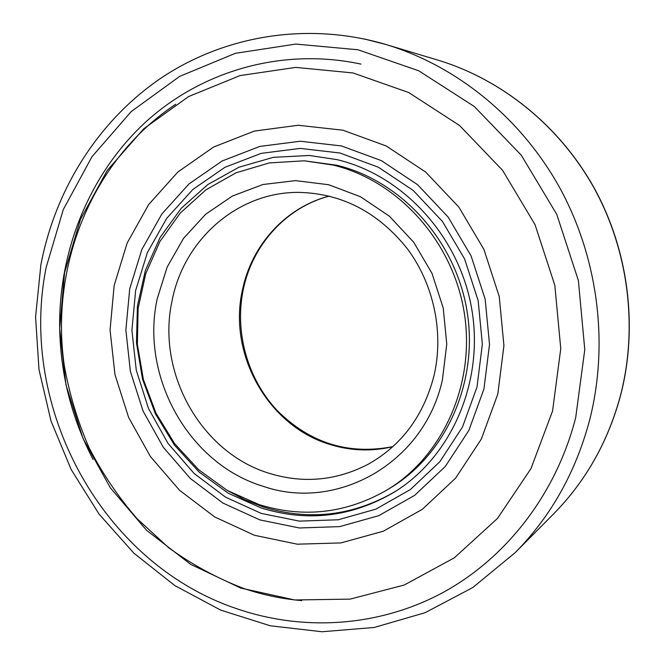 <?xml version="1.0" encoding="UTF-8"?>
<svg xmlns="http://www.w3.org/2000/svg" width="665" height="665" viewBox="0 0 665 665"><rect width="100%" height="100%" fill="white"/><g stroke="black" fill="none" stroke-linecap="round" stroke-linejoin="round"><path stroke-width="1" d="M352.999 72.951L408.659 92.518L459.548 125.477L502.574 170.306L535.026 224.62L554.826 285.277L560.761 348.676L552.565 411.02L530.944 468.667L497.462 518.434L454.353 557.794L404.278 585L350.114 599.123L294.711 599.98L240.763 588.06L190.705 564.377L146.624 530.354L110.274 487.728L83.034 438.476L65.943 384.703L59.684 328.668L64.572 272.683L80.573 219.134L107.248 170.406L143.698 128.819L188.586 96.566L240.048 75.577L295.775 67.389L352.999 72.951M59.675 328.385C58.562 250.946 89.318 174.247 145.319 122.36C201.545 70.964 282.093 47.215 360.97 64.098M304.262 160.805L336.698 165.211C400.879 180.531 455.292 240.082 466.971 310.705C478.767 381.319 446.523 453.746 391.062 487.52L387.703 489.581C346.606 513.422 303.689 518.409 258.959 504.544L227.131 490.354L198.652 469.731L174.637 443.638L155.992 413.173L143.407 379.59L137.372 344.229L138.129 308.485L145.71 273.789L159.883 241.561L180.182 213.166L205.859 189.891L235.95 172.833L269.225 162.933L304.262 160.805L332.941 165.028C397.52 180.456 452.291 240.422 464.062 311.561C475.949 382.683 443.497 455.6 387.703 489.581M301.719 600.595C281.644 598.882 262.077 594.759 243.024 588.209C216.541 577.96 191.744 564.444 168.627 547.669L137.123 518.742C118.295 497.029 102.269 473.339 89.035 447.653C77.539 421.12 69.268 393.613 64.214 365.118C49.917 264.795 92.427 159.4 175.751 104.23M341.502 145.951L381.353 160.622L417.587 184.695L448.102 217.023L471.086 255.917L485.167 299.2L489.515 344.428L483.937 389.008L468.85 430.455L445.267 466.514L414.636 495.358L378.776 515.666L339.674 526.622L299.358 527.968L259.84 519.897L222.933 503.064L190.29 478.434L163.291 447.262L143.05 411.037L130.39 371.378L125.868 330.023L129.717 288.793L141.844 249.516L161.844 214.005L188.951 183.981L222.077 161.021L259.766 146.441L300.248 141.238L341.502 145.951M342.941 130.207L386.24 145.992L425.65 172.044L458.875 207.123L483.904 249.383L499.224 296.457L503.929 345.634L497.802 394.096L481.327 439.083L455.608 478.16L422.283 509.348L383.331 531.21L340.921 542.914L297.288 544.186L254.562 535.308L214.737 516.979L179.533 490.271L150.431 456.564L128.619 417.429L114.97 374.611L110.066 329.973L114.156 285.451L127.165 242.999L148.661 204.562L177.871 172.002L213.615 147.023L254.354 131.072L298.186 125.253L342.941 130.207M261.162 507.944L228.403 493.314L199.126 472.059L174.479 445.168L155.377 413.788L142.543 379.216L136.466 342.832L137.406 306.083L145.377 270.447L160.149 237.38L181.229 208.303L207.846 184.529L238.976 167.223L273.357 157.322L309.499 155.477L337.163 159.667C403.19 175.344 459.349 236.383 471.743 309.034C484.245 381.677 451.585 456.439 394.852 491.768C352.259 516.996 307.696 522.382 261.162 507.944M261.254 513.413L225.643 497.212L194.122 473.48L168.037 443.422L148.486 408.468L136.267 370.181L131.911 330.264L135.643 290.472L147.381 252.584L166.707 218.344L192.9 189.425L224.87 167.339L261.212 153.349L300.231 148.403L339.956 153.008L378.31 167.189L413.165 190.406L442.508 221.545L464.611 258.976L478.16 300.63L482.349 344.146L477.005 387.055L462.524 426.955L439.864 461.701L410.413 489.523L375.9 509.141L338.227 519.772L299.375 521.127L261.254 513.413M395.65 491.26C353.373 515.99 309.208 521.21 263.149 506.921L244.72 499.723L227.181 490.388M575.707 417.578C555.965 494.768 505.5 558.891 441.635 593.255C377.471 627.236 302.475 631.434 236.299 608.558C101.678 563.089 17.938 407.603 46.151 267.463L63.291 209.558L91.945 156.765L131.213 111.57L179.666 76.384L235.368 53.308L295.825 44.073L358.053 49.784L418.701 70.781L474.245 106.458L521.269 155.178L556.746 214.338L578.367 280.489L584.784 349.632L575.707 417.578M589.847 419.208C576.031 471.709 551.144 516.181 515.192 552.623L553.405 514.112C585.857 481.194 608.317 441.277 620.778 394.37C638.051 326.465 628.375 250.522 594.128 188.137C559.539 125.926 501.909 79.542 438.21 60.224L386.265 44.597C456.78 65.968 521.028 117.871 559.714 187.746C598.035 257.812 608.974 343.215 589.847 419.208M364.453 38.994L386.265 44.597C308.053 21.421 225.26 35.336 161.703 77.655C98.329 120.498 55.253 189.442 40.873 264.836L35.569 317.08L38.994 369.607L50.981 420.912L71.172 469.54L99.043 514.078L133.889 553.18L174.812 585.582L220.705 610.121L270.281 625.782L322.035 631.75L374.279 627.461L425.176 612.673L472.79 587.528L515.192 552.623M367.87 464.411C336.199 480.712 303.448 483.713 269.599 473.43C200.971 452.932 156.275 372.541 172.036 300.979C183.557 239.957 237.363 191.853 298.834 192.385C341.868 193.399 378.028 212.16 407.312 248.693C433.879 284.288 444.02 332.691 434.012 375.625C423.563 415.999 401.51 445.6 367.87 464.411M262.949 486.24C188.536 463.721 140.24 376.581 157.173 298.934L167.148 267.106L183.507 238.419L205.601 214.296L232.484 195.984L262.949 184.513L295.551 180.631L328.651 184.72L360.513 196.749L389.407 216.225L413.697 242.218L431.992 273.365L443.223 307.978L446.755 344.121L442.425 379.798C424.154 463.605 336.399 511.95 262.949 486.24M392.907 446.639C372.092 451.568 351.444 450.945 330.946 444.769C268.411 426.789 227.704 354.462 242.442 289.973C251.561 245.127 285.701 207.264 329.316 196.067M438.21 60.224C502.092 79.609 559.731 126.034 594.286 188.17C628.508 250.489 638.167 326.299 620.902 394.195C608.45 441.119 585.948 481.086 553.405 514.112M329.391 196.084C286.216 207.264 252.359 244.853 243.257 289.599C234.404 332.126 247.496 378.842 277.139 410.48C310.006 443.189 348.618 455.226 392.965 446.589M93.075 459.424C71.637 418.169 60.507 374.295 59.667 327.812"/></g></svg>
